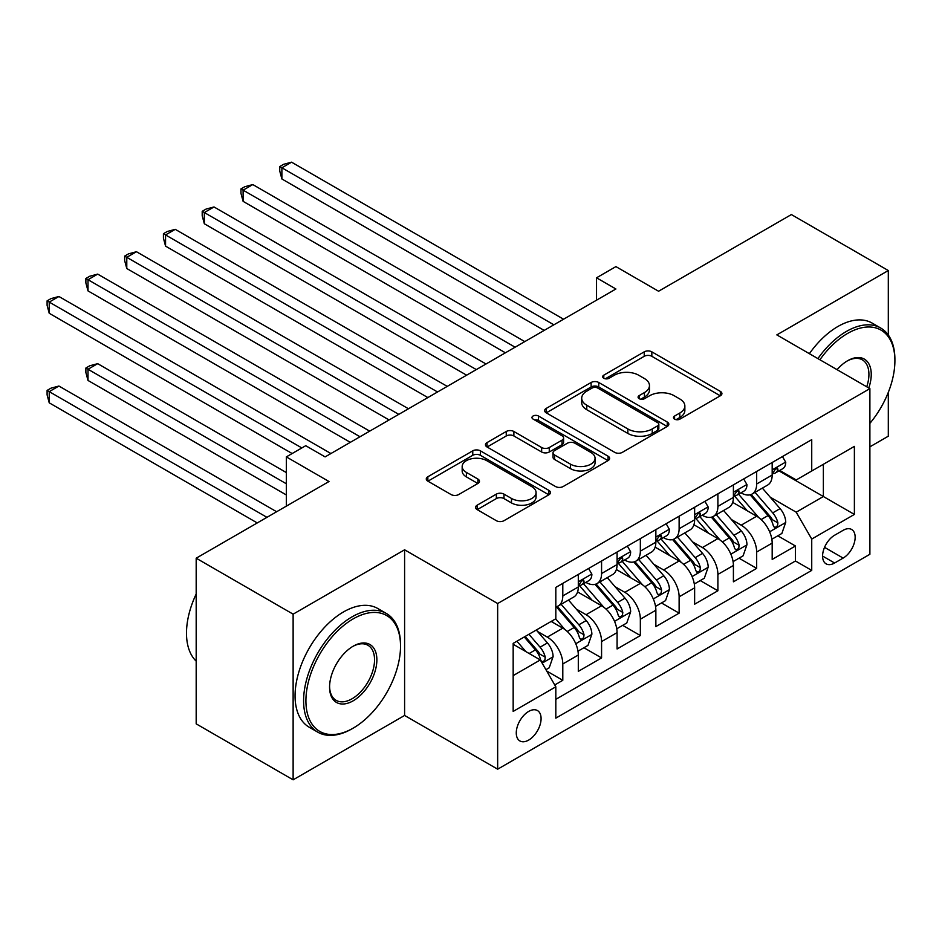 <?xml version="1.0" encoding="UTF-8"?>
<svg xmlns="http://www.w3.org/2000/svg" width="942" height="942" viewBox="0 0 942 942"><rect width="100%" height="100%" fill="white"/><g stroke="black" fill="none" stroke-linecap="round" stroke-linejoin="round"><path stroke-width="1.41" d="M674.578 419.131A3.768 2.178 0 0 0 679.9 419.131L720.347 395.781A5.381 3.109 0 0 0 721.925 393.579A5.381 3.109 0 0 0 720.347 391.389L651.84 351.837A5.381 3.109 0 0 0 644.222 351.837L603.787 375.175A3.768 2.178 0 0 0 602.68 376.718A3.768 2.178 0 0 0 603.787 378.26A3.768 2.178 0 0 0 609.109 378.26L614.349 375.234A17.227 9.95 0 0 1 638.711 375.234L644.41 378.531A17.227 9.95 0 0 1 649.462 385.561A17.227 9.95 0 0 1 644.41 392.59L639.182 395.616A3.768 2.178 0 0 0 638.075 397.159A3.768 2.178 0 0 0 639.182 398.69A3.768 2.178 0 0 0 644.505 398.69L649.744 395.675A17.227 9.95 0 0 1 674.107 395.675L679.806 398.972A17.227 9.95 0 0 1 684.858 406.002A17.227 9.95 0 0 1 679.806 413.032L674.578 416.046A3.768 2.178 0 0 0 673.471 417.589A3.768 2.178 0 0 0 674.578 419.131L674.578 416.046M528.674 740.082A17.545 10.127 120 0 0 540.143 724.622A17.545 10.127 120 0 0 537.446 710.562A17.545 10.127 120 0 0 528.674 711.422A17.545 10.127 120 0 0 517.217 726.894A17.545 10.127 120 0 0 519.902 740.954A17.545 10.127 120 0 0 528.674 740.082M477.147 505.206A5.381 3.109 0 0 0 475.569 507.408A5.381 3.109 0 0 0 477.147 509.598L496.363 520.702A5.381 3.109 0 0 0 503.97 520.702L548.88 494.774A5.381 3.109 0 0 0 550.458 492.572A5.381 3.109 0 0 0 548.88 490.382L480.373 450.829A5.381 3.109 0 0 0 472.766 450.829L427.856 476.758A5.381 3.109 0 0 0 426.279 478.948A5.381 3.109 0 0 0 427.856 481.15L451.077 494.55A5.381 3.109 0 0 0 458.683 494.55L477.9 483.458A5.381 3.109 0 0 0 479.478 481.256A5.381 3.109 0 0 0 477.9 479.066L466.396 472.413A14.401 8.313 0 0 1 462.169 466.537A14.401 8.313 0 0 1 471.059 458.86A14.401 8.313 0 0 1 486.755 460.662L531.853 486.696A14.401 8.313 0 0 1 536.069 492.572A14.401 8.313 0 0 1 527.179 500.249A14.401 8.313 0 0 1 511.494 498.448L503.97 494.114A5.381 3.109 0 0 0 496.363 494.114L477.147 505.206L477.147 509.598M888.306 335.034L888.306 270.531L791.374 214.564L658.576 291.243L615.915 266.61L596.533 277.808L615.915 288.994L325.108 456.894L305.726 445.707L286.333 456.894L286.333 506.148M293.127 614.16L293.127 779.823L404.601 715.461L404.601 549.798L293.127 614.16L196.183 558.194L328.993 481.515L286.333 456.894M404.601 549.798L497.659 603.528L869.89 388.622L869.89 554.273L497.659 769.19L497.659 603.528M888.306 270.531L776.832 334.893L869.89 388.622M614.726 452.36A5.381 3.109 0 0 0 622.344 452.36L667.254 426.432A5.381 3.109 0 0 0 668.832 424.241A5.381 3.109 0 0 0 667.254 422.04L598.747 382.487A5.381 3.109 0 0 0 591.129 382.487L546.219 408.416A5.381 3.109 0 0 0 544.641 410.618A5.381 3.109 0 0 0 546.219 412.808L614.726 452.36M534.597 419.944A3.768 2.178 0 0 1 538.424 420.473L538.424 415.999L608.073 456.211A5.381 3.109 0 0 1 609.639 458.401A5.381 3.109 0 0 1 608.073 460.603L563.163 486.531A5.381 3.109 0 0 1 555.544 486.531L487.038 446.979L487.038 442.587A5.381 3.109 0 0 0 485.46 444.777A5.381 3.109 0 0 0 487.038 446.979M487.038 442.587L506.254 431.483A5.381 3.109 0 0 1 513.873 431.483L541.65 447.532A5.381 3.109 0 0 0 549.268 447.532L562.021 440.173A5.381 3.109 0 0 0 563.587 437.971A5.381 3.109 0 0 0 562.021 435.769L533.09 419.072A3.768 2.178 0 0 1 531.983 417.53A3.768 2.178 0 0 1 534.314 415.528A3.768 2.178 0 0 1 538.424 415.999M293.127 779.823L196.183 723.856L196.183 558.194M869.89 446.826L888.306 436.193L888.306 392.367M554.756 684.952L562.798 680.312L546.701 671.022M537.552 631.481L547.29 637.11A21.937 12.658 60 0 1 562.798 663.969L578.306 655.02L578.306 671.352L601.573 657.928L583.934 647.743M576.327 609.097L586.065 614.714A21.937 12.658 60 0 1 601.573 641.584L617.081 632.624L617.081 648.967L640.348 635.544L622.709 625.358M615.102 586.713L624.84 592.33A21.937 12.658 60 0 1 640.348 619.2L655.856 610.239L655.856 626.583L679.123 613.148L661.484 602.962M653.878 564.329L663.615 569.945A21.937 12.658 60 0 1 679.123 596.816L694.631 587.855L694.631 604.199L717.898 590.764L700.247 580.578M692.653 541.944L702.391 547.561A21.937 12.658 60 0 1 717.898 574.42L733.406 565.471L733.406 581.815L756.673 568.379L756.673 552.036A21.937 12.658 -120 0 0 741.166 525.177L731.428 519.548M739.023 558.194L756.673 568.379M578.306 655.02A21.937 12.658 -120 0 0 562.798 628.149L551.164 621.437M617.081 632.624A21.937 12.658 -120 0 0 601.573 605.765L577.599 591.917M655.856 610.239A21.937 12.658 -120 0 0 640.348 583.381L616.362 569.533M694.631 587.855A21.937 12.658 -120 0 0 679.123 560.996L655.137 547.149M733.406 565.471A21.937 12.658 -120 0 0 717.898 538.6L693.913 524.765M843.137 530.322L834.6 535.244A17.003 9.809 120 0 0 823.496 550.234A17.003 9.809 120 0 0 826.11 563.846A17.003 9.809 120 0 0 834.6 563.01L843.137 558.088A17.003 9.809 120 0 0 854.241 543.098A17.003 9.809 120 0 0 851.639 529.486A17.003 9.809 120 0 0 843.137 530.322M513.166 675.614L540.308 659.942L555.815 686.8L555.815 718.145L811.733 570.393L811.733 539.059L796.214 512.189L770.203 497.164M555.815 686.8L513.166 711.422L513.166 643.374L555.815 618.753L555.815 587.408L811.733 439.655L811.733 471L854.382 446.378L854.382 514.426L811.733 539.059M585.865 582.368L586.065 582.486A21.937 12.658 60 0 0 597.028 583.569L612.536 574.62A21.937 12.658 -120 0 0 617.081 564.576L617.081 552.036M624.628 559.984L624.84 560.101A21.937 12.658 60 0 0 635.803 561.185L651.311 552.224A21.937 12.658 -120 0 0 655.856 542.192L655.856 529.651M663.404 537.588L663.615 537.705A21.937 12.658 60 0 0 674.578 538.8L690.086 529.84A21.937 12.658 -120 0 0 694.631 519.796L694.631 507.267M702.179 515.203L702.391 515.321A21.937 12.658 60 0 0 713.353 516.416L728.861 507.455A21.937 12.658 -120 0 0 733.406 497.411L733.406 484.883M555.815 699.341L795.448 560.996L795.448 545.995L772.181 559.43L772.181 543.087A21.937 12.658 -120 0 0 756.673 516.216L732.688 502.38M740.954 492.819L741.166 492.937A21.937 12.658 -120 0 0 752.128 494.02A21.937 12.658 -120 0 0 756.673 483.988L756.673 471.447M752.128 494.02L767.636 485.071A21.937 12.658 -120 0 0 772.181 475.027L772.181 462.487M562.798 583.381L562.798 595.909A21.937 12.658 60 0 1 558.253 605.953A21.937 12.658 60 0 1 555.815 606.836M558.253 605.953L573.76 597.004A21.937 12.658 -120 0 0 578.306 586.96L578.306 574.42M601.573 560.996L601.573 573.525A21.937 12.658 60 0 1 597.028 583.569M640.348 538.6L640.348 551.141A21.937 12.658 60 0 1 635.803 561.185M679.123 516.216L679.123 528.756A21.937 12.658 60 0 1 674.578 538.8M717.898 493.832L717.898 506.372A21.937 12.658 60 0 1 713.353 516.416M717.898 574.42L717.898 590.764M679.123 596.816L679.123 613.148M640.348 619.2L640.348 635.544M601.573 641.584L601.573 657.928M562.798 663.969L562.798 680.312M540.308 659.942L513.166 644.269M796.214 512.189L823.367 496.516L823.367 464.288L854.382 446.378M778.952 470.882L854.382 514.426M779.729 470.435L796.214 479.949L811.733 471M404.601 715.461L497.659 769.19M596.533 277.808L596.533 300.192M777.798 535.81L795.448 545.995M795.448 560.996L811.733 570.393M676.085 419.661L679.806 417.506A17.227 9.95 0 0 0 684.858 410.477L684.858 406.002M649.462 385.561L649.462 390.035A17.227 9.95 0 0 1 644.41 397.077L640.69 399.22M720.277 395.817L651.84 356.312A5.381 3.109 0 0 0 644.222 356.312L605.294 378.79M667.183 426.479L598.747 386.962A5.381 3.109 0 0 0 591.129 386.962L546.289 412.855M657.74 425.772A3.768 2.178 0 0 0 658.835 424.241A3.768 2.178 0 0 0 657.74 422.699L597.605 387.974A3.768 2.178 0 0 0 592.271 387.974L586.76 391.166A17.227 9.95 0 0 0 581.709 398.195A17.227 9.95 0 0 0 586.76 405.225L627.855 428.963A17.227 9.95 0 0 0 652.217 428.963L657.74 425.772L657.74 430.247A3.768 2.178 0 0 0 658.835 428.716L658.835 424.241M581.709 398.195L581.709 402.67A17.227 9.95 0 0 0 586.76 409.711L586.76 405.225M657.74 430.247L652.217 433.438A17.227 9.95 0 0 1 627.855 433.438L586.76 409.711M487.108 447.026L506.254 435.969L506.254 431.483M563.587 437.971L563.587 442.446A5.381 3.109 0 0 1 562.021 444.648L549.268 452.007A5.381 3.109 0 0 1 541.65 452.007L513.873 435.969A5.381 3.109 0 0 0 506.254 435.969M538.424 420.473L608.002 460.65M570.487 464.171A14.401 8.313 0 0 0 586.171 465.972A14.401 8.313 0 0 0 595.061 458.295A14.401 8.313 0 0 0 590.846 452.419L574.961 443.246A5.381 3.109 0 0 0 567.343 443.246L554.591 450.606A5.381 3.109 0 0 0 553.013 452.808A5.381 3.109 0 0 0 554.591 454.998L570.487 464.171L570.487 468.645A14.401 8.313 0 0 0 586.171 470.458A14.401 8.313 0 0 0 595.061 462.769L595.061 458.295M553.013 452.808L553.013 457.282A5.381 3.109 0 0 0 554.591 459.472L554.591 454.998M570.487 468.645L554.591 459.472M536.069 492.572L536.069 497.046A14.401 8.313 0 0 1 527.179 504.735A14.401 8.313 0 0 1 511.494 502.934L503.97 498.589A5.381 3.109 0 0 0 496.363 498.589L477.217 509.646M462.169 466.537L462.169 471.012A14.401 8.313 0 0 0 466.396 476.887L466.396 472.413M477.829 483.493L466.396 476.887M548.809 494.809L480.373 455.304A5.381 3.109 0 0 0 472.766 455.304L427.927 481.185M771.851 539.248L781.872 533.455L785.746 522.268A14.53 8.396 -120 0 0 780.094 508.621L762.372 488.109M758.828 517.641L738.575 494.197M747.3 510.811L735.549 497.211A34.819 20.1 -120 0 0 734.466 495.998M281.882 268.517L466.631 375.187L204.332 223.749L204.332 212.551L214.022 206.957L486.025 363.989M750.15 494.809L768.071 515.557A14.53 8.396 60 0 1 773.252 525.565L774.312 527.296L776.267 527.014L777.586 525.424L777.904 522.881A14.53 8.396 -120 0 0 772.723 512.872L755.001 492.36M751.21 494.479L770.462 516.769A7.406 4.274 60 0 1 772.322 519.666L777.904 522.881M782.449 456.564L785.746 462.263A14.53 8.396 60 0 1 782.743 468.692L775.372 472.955A14.53 8.396 -120 0 0 777.904 469.599L777.597 468.315L775.784 468.68L773.252 472.295A14.53 8.396 60 0 1 772.181 474.356M553.884 324.813L281.882 167.782L291.573 162.177L563.575 319.22M772.664 473.626L772.723 473.626A14.53 8.396 -120 0 0 775.372 472.955M544.182 330.418L281.882 178.968L281.882 167.782L279.75 166.546L283.624 164.308L291.573 162.177M281.882 178.968L279.75 171.02L279.75 166.546M869.89 423.358A66.894 38.622 120 0 0 894.9 360.751A66.894 38.622 120 0 0 847.6 333.433A66.894 38.622 120 0 0 819.905 359.762M817.903 358.608A68.542 39.576 -60 0 1 846.434 331.419A68.542 39.576 -60 0 1 880.699 328.028A68.542 39.576 -60 0 1 894.9 359.408L894.9 360.751M837.073 369.676A33.453 19.311 -60 0 1 847.6 360.751L847.6 360.751A33.453 19.311 -60 0 1 868.783 387.974M809.378 353.686A68.542 39.576 -60 0 1 837.897 326.497A68.542 39.576 -60 0 1 872.174 323.106L880.699 328.028M866.746 386.797A31.804 18.357 120 0 0 862.33 359.844A31.804 18.357 120 0 0 847.011 361.092M352.061 728.778L353.226 728.107A66.894 38.622 120 0 0 400.527 646.177A66.894 38.622 120 0 0 353.226 618.859A66.894 38.622 120 0 0 305.915 700.789A66.894 38.622 120 0 0 353.226 728.107L352.061 728.778A68.542 39.576 -60 0 1 317.784 732.169A68.542 39.576 -60 0 1 307.28 677.251A68.542 39.576 -60 0 1 352.061 616.845A68.542 39.576 -60 0 1 386.326 613.454A68.542 39.576 -60 0 1 400.527 644.823L400.527 646.177M353.226 700.789A33.453 19.311 -60 0 1 329.57 687.142A33.453 19.311 -60 0 1 353.226 646.177L353.226 646.177A33.453 19.311 -60 0 1 376.871 659.824A33.453 19.311 -60 0 1 353.226 700.789M329.582 686.459A31.804 18.357 120 0 0 336.153 700.353A31.804 18.357 120 0 0 352.061 698.776A31.804 18.357 120 0 0 372.832 670.751A31.804 18.357 120 0 0 367.957 645.27A31.804 18.357 120 0 0 352.638 646.518M317.784 732.169L309.259 727.248A68.542 39.576 -60 0 1 298.755 672.317A68.542 39.576 -60 0 1 343.524 611.923A68.542 39.576 -60 0 1 377.801 608.52L386.326 613.454M196.183 661.166A68.542 39.576 -60 0 1 196.183 594.013M733.076 561.632L743.097 555.839L746.971 544.653A14.53 8.396 -120 0 0 741.319 531.005L723.597 510.493M720.053 540.025L699.8 516.581M708.525 533.196L696.774 519.595A34.819 20.1 -120 0 0 695.702 518.383M243.107 290.901L427.856 397.571L165.556 246.133L165.556 234.935L175.247 229.342L447.25 386.385M711.375 517.193L729.296 537.941A14.53 8.396 60 0 1 734.477 547.961L735.537 549.681L737.492 549.398L738.811 547.808L739.129 545.265A14.53 8.396 -120 0 0 733.948 535.256L716.238 514.744M712.435 516.864L731.687 539.154A7.406 4.274 60 0 1 733.547 542.05L739.129 545.265M694.301 584.016L704.322 578.235L708.196 567.037A14.53 8.396 -120 0 0 702.544 553.39L684.822 532.878M681.278 562.409L661.025 538.965M669.75 555.58L657.999 541.98A34.819 20.1 -120 0 0 656.927 540.767M204.332 313.286L389.093 419.955L126.781 268.517L126.781 257.319L136.472 251.726L408.475 408.769M672.6 539.589L690.521 560.337A14.53 8.396 60 0 1 695.702 570.346L696.762 572.065L698.728 571.782L700.036 570.193L700.353 567.661A14.53 8.396 -120 0 0 695.172 557.64L677.463 537.128M673.66 539.248L692.912 561.538A7.406 4.274 60 0 1 694.772 564.435L700.353 567.661M655.526 606.401L665.547 600.619L669.421 589.421A14.53 8.396 -120 0 0 663.769 575.774L646.047 555.262M642.503 584.794L622.25 561.35M630.975 577.976L619.224 564.364A34.819 20.1 -120 0 0 618.152 563.151M165.556 335.682L350.318 442.34L88.006 290.901L88.006 279.715L97.697 274.11L369.7 431.153M633.825 561.974L651.746 582.721A14.53 8.396 60 0 1 656.927 592.73L657.987 594.449L659.953 594.178L661.26 592.577L661.578 590.045A14.53 8.396 -120 0 0 656.397 580.037L638.688 559.524M634.884 561.632L654.137 583.922A7.406 4.274 60 0 1 655.997 586.819L661.578 590.045M616.751 628.785L626.771 623.003L630.657 611.805A14.53 8.396 -120 0 0 624.993 598.158L607.272 577.658M603.728 607.178L583.475 583.734M592.2 600.36L580.449 586.748A34.819 20.1 -120 0 0 579.377 585.535M126.781 358.066L292.15 453.538L49.231 313.286L49.231 302.099L58.922 296.495L330.925 453.538M595.05 584.358L612.971 605.105A14.53 8.396 60 0 1 618.152 615.114L619.212 616.833L621.178 616.563L622.485 614.961L622.803 612.43A14.53 8.396 -120 0 0 617.622 602.421L599.913 581.909M596.109 584.016L615.361 606.307A7.406 4.274 60 0 1 617.222 609.203L622.803 612.43M743.685 478.948L746.971 484.659A14.53 8.396 60 0 1 743.968 491.088L736.597 495.339A14.53 8.396 -120 0 0 739.129 491.995L738.822 490.7L737.009 491.065L734.477 494.68A14.53 8.396 60 0 1 733.406 496.74M515.109 347.198L243.107 190.166L252.797 184.573L524.8 341.605M733.889 496.022L733.948 496.022A14.53 8.396 -120 0 0 736.597 495.339M505.407 352.803L243.107 201.352L243.107 190.166L240.975 188.93L244.849 186.693L252.797 184.573M243.107 201.352L240.975 193.416L240.975 188.93M704.91 501.332L708.196 507.043A14.53 8.396 60 0 1 705.193 513.472L697.822 517.723A14.53 8.396 -120 0 0 700.353 514.379L700.047 513.084L698.234 513.449L695.702 517.064A14.53 8.396 60 0 1 694.631 519.124M476.334 369.594L202.2 211.314L206.074 209.077L214.022 206.957M695.114 518.406L695.172 518.406A14.53 8.396 -120 0 0 697.822 517.723M204.332 223.749L202.2 215.8L202.2 211.314M666.135 523.717L669.421 529.428A14.53 8.396 60 0 1 666.418 535.857L659.047 540.107A14.53 8.396 -120 0 0 661.578 536.763L661.272 535.468L659.459 535.833L656.927 539.448A14.53 8.396 60 0 1 655.856 541.52M437.559 391.978L163.425 233.71L167.299 231.473L175.247 229.342M656.338 540.79L656.397 540.79A14.53 8.396 -120 0 0 659.047 540.107M165.556 246.133L163.425 238.185L163.425 233.71M627.36 546.101L630.657 551.812A14.53 8.396 60 0 1 627.643 558.241L620.272 562.492A14.53 8.396 -120 0 0 622.803 559.148L622.497 557.864L620.684 558.217L618.152 561.832A14.53 8.396 60 0 1 617.081 563.905M398.784 414.362L124.65 256.094L128.524 253.857L136.472 251.726M617.563 563.175L617.622 563.175A14.53 8.396 -120 0 0 620.272 562.492M126.781 268.517L124.65 260.569L124.65 256.094M577.988 651.169L587.996 645.388L591.882 634.19A14.53 8.396 -120 0 0 586.218 620.554L568.497 600.042M564.953 629.574L555.674 618.835M553.425 622.744L551.918 621.002M286.333 472.566L97.697 363.659L88.006 369.252L88.006 380.45L286.333 494.95M556.275 606.742L574.196 627.49A14.53 8.396 60 0 1 579.377 637.498L580.437 639.218L582.403 638.947L583.71 637.345L584.028 634.814A14.53 8.396 -120 0 0 578.847 624.805L561.138 604.293M557.334 606.401L576.586 628.703A7.406 4.274 60 0 1 578.459 631.587L584.028 634.814M88.006 380.45L85.875 372.502L85.875 368.028L286.333 483.764M85.875 368.028L89.749 365.79L97.697 363.659M588.585 568.485L591.882 574.196A14.53 8.396 60 0 1 588.868 580.625L581.497 584.876A14.53 8.396 -120 0 0 584.028 581.532L583.722 580.248L581.909 580.602L579.377 584.217A14.53 8.396 60 0 1 578.306 586.289M360.009 436.747L85.875 278.479L89.749 276.241L97.697 274.11M578.788 585.559L578.847 585.559A14.53 8.396 -120 0 0 581.497 584.876M88.006 290.901L85.875 282.953L85.875 278.479M545.936 669.68L549.221 667.772L553.107 656.586A14.53 8.396 -120 0 0 547.443 642.939L536.292 630.021M525.883 651.605L516.899 641.219M514.662 645.129L513.166 643.41M276.642 511.742L58.922 386.043L49.231 391.637L49.231 402.835L257.26 522.94M524.27 636.957L535.421 649.874A14.53 8.396 60 0 1 540.602 659.883L541.662 661.614L543.628 661.331L544.935 659.73L545.253 657.198A14.53 8.396 -120 0 0 540.072 647.189L528.921 634.272M525.165 636.439L537.811 651.087A7.406 4.274 60 0 1 539.684 653.983L545.253 657.198M49.231 402.835L47.1 394.886L47.1 390.412L266.951 517.335M47.1 390.412L50.974 388.175L58.922 386.043M301.852 447.945L47.1 300.863L50.974 298.626L58.922 296.495M49.231 313.286L47.1 305.338L47.1 300.863M547.29 637.11L562.798 628.149M586.065 614.714L601.573 605.765M624.84 592.33L640.348 583.381M663.615 569.945L679.123 560.996M702.391 547.561L717.898 538.6M741.166 525.177L756.673 516.216M756.673 483.988L772.181 475.027M562.798 595.909L578.306 586.96M601.573 573.525L617.081 564.576M640.348 551.141L655.856 542.192M679.123 528.756L694.631 519.796M717.898 506.372L733.406 497.411M756.673 552.036L772.181 543.087M824.544 547.349L843.137 558.088M822.59 556.063L834.6 563.01M679.806 417.506L679.806 413.032M639.182 398.69L639.182 395.616M644.41 397.077L644.41 392.59M603.787 378.26L603.787 375.175M644.222 356.312L644.222 351.837M651.84 356.312L651.84 351.837M720.347 395.781L720.347 391.389M546.219 412.808L546.219 408.416M591.129 386.962L591.129 382.487M598.747 386.962L598.747 382.487M667.254 426.432L667.254 422.04M627.855 433.438L627.855 428.963M652.217 433.438L652.217 428.963M513.873 435.969L513.873 431.483M541.65 452.007L541.65 447.532M549.268 452.007L549.268 447.532M562.021 444.648L562.021 440.173M608.073 460.603L608.073 456.211M496.363 498.589L496.363 494.114M503.97 498.589L503.97 494.114M511.494 502.934L511.494 498.448M477.9 483.458L477.9 479.066M427.856 481.15L427.856 476.758M472.766 455.304L472.766 450.829M480.373 455.304L480.373 450.829M548.88 494.774L548.88 490.382M769.638 531.794L785.652 522.539M772.723 512.872L780.094 508.621M761.136 519.56L768.071 515.557M785.652 462.098L772.181 469.881M776.031 468.515L777.904 469.599M730.862 554.179L746.876 544.935M733.948 535.256L741.319 531.005M722.361 541.944L729.296 537.941M692.087 576.563L708.101 567.32M695.172 557.64L702.544 553.39M683.586 564.329L690.521 560.337M653.312 598.947L669.326 589.704M656.397 580.037L663.769 575.774M644.811 586.725L651.746 582.721M614.537 621.331L630.551 612.088M617.622 602.421L624.993 598.158M606.047 609.109L612.971 605.105M746.876 484.482L733.406 492.266M737.256 490.912L739.129 491.995M708.101 506.878L694.631 514.65M698.481 513.296L700.353 514.379M669.326 529.263L655.856 537.034M659.706 535.68L661.578 536.763M630.551 551.647L617.081 559.43M620.931 558.064L622.803 559.148M575.762 643.727L591.776 634.472M578.847 624.805L586.218 620.554M567.272 631.493L574.196 627.49M591.776 574.031L578.306 581.815M582.156 580.449L584.028 581.532M542.156 663.133L553.013 656.857M540.072 647.189L547.443 642.939M529.157 653.501L535.421 649.874"/></g></svg>
